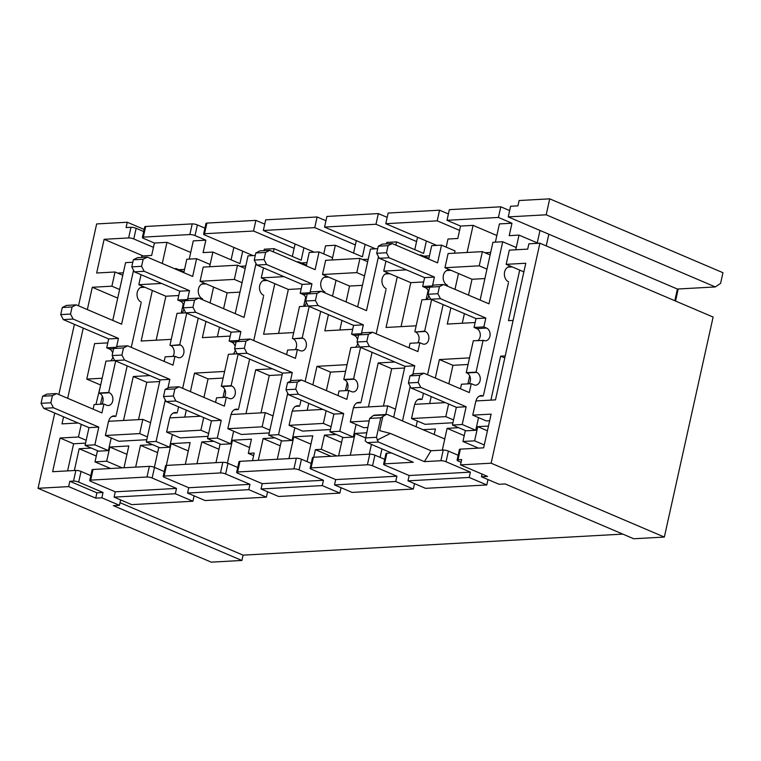 <?xml version="1.0" encoding="UTF-8"?>
<svg xmlns="http://www.w3.org/2000/svg" width="761" height="761" viewBox="0 0 761 761"><rect width="100%" height="100%" fill="white"/><g stroke="black" fill="none" stroke-linecap="round" stroke-linejoin="round"><path stroke-width="1.14" d="M429.661 403.511L431.202 396.567M435.311 378.065L439.411 359.553L469.527 357.879M469.68 375.782L467.882 383.867M445.432 402.636L414.669 404.348L411.52 418.54L425.057 424.305L452.919 422.764M368.438 406.907L378.188 362.94L394.845 362.017M385.808 414.526L387.73 405.841L353.446 407.734L350.298 421.927L363.825 427.701L367.658 427.492M307.216 410.303L308.757 403.359M312.857 384.847L316.957 366.336L347.073 364.662M347.225 382.574L345.437 390.659M322.987 409.428L292.214 411.13L289.066 425.323L302.602 431.097L330.464 429.546M245.984 413.689L255.734 369.722L272.39 368.8M227.843 428.719L262.126 426.816L265.275 412.624L230.992 414.517L227.843 428.719L241.38 434.483L269.242 432.942M184.761 417.085L186.302 410.141M190.402 391.63L194.512 373.118L224.619 371.454M224.771 389.356L222.983 397.442M200.533 416.21L169.76 417.913L166.621 432.105L180.148 437.879L208.01 436.338M450.873 307.863L447.278 324.062L475.14 322.521M454.973 289.351L458.493 273.503L472.02 279.268L484.89 278.555M385.941 261.128L383.734 271.125L397.261 276.89L386.055 327.458L416.162 325.794M428.12 290.464L426.103 299.539M328.419 314.645L324.823 330.845L352.685 329.304M332.519 296.134L336.039 280.286L322.502 274.512L356.795 272.609L359.934 258.417L325.651 260.319L322.502 274.512M263.496 267.91L261.28 277.908L274.807 283.672L263.601 334.241L293.708 332.576M305.665 297.247L303.658 306.331M205.965 321.427L202.378 337.637L230.241 336.086M210.074 302.926L213.584 287.068L200.048 281.294L234.34 279.401L237.489 265.199L203.197 267.101L200.048 281.294M105.389 435.501L139.682 433.599L142.821 419.406L108.538 421.309L105.389 435.501L118.925 441.266L146.787 439.725M123.539 420.472L133.28 376.514L149.946 375.592M183.211 304.029L181.204 313.113M171.263 339.358L141.146 341.023L152.362 290.464L138.825 284.69L161.532 283.434M141.032 303.354L131.273 347.368M127.173 365.879L116.252 415.135M198.231 318.127L182.669 388.338M178.569 406.84L177.475 411.739M263.487 296.571L253.727 340.586M249.627 359.097L238.707 408.343M320.685 311.344L305.123 381.546M301.014 400.058L299.929 404.957M385.941 289.789L376.181 333.803M372.072 352.305L361.161 401.561M443.14 304.562L427.568 374.764M423.468 393.275L422.384 398.174M508.386 283.006L483.606 394.778M446.193 247.144L447.991 239.03L457.78 238.488L460.538 226.074L473.085 225.37L467.083 252.481M423.782 256.143L429.451 255.829M386.445 243.872L386.759 242.426L396.557 241.884L395.844 245.09M362.559 259.539L368.229 259.225M323.739 253.927L325.537 245.813L335.335 245.27L332.072 259.967L332.576 257.694L319.049 251.92L315.111 269.66L269.775 250.331L265.608 252.443L264.038 259.539L266.626 264.524L311.962 283.863L310.05 292.509M301.337 262.925L306.997 262.612M263.991 250.654L264.305 249.208L274.103 248.666L273.389 251.872M245.774 266.008L240.105 266.321M187.596 299.292L189.518 290.645L144.181 271.306L141.584 266.321L143.154 259.225L147.33 257.113L192.657 276.452L196.595 258.702L210.122 264.476L209.627 266.75L212.88 252.062L203.082 252.604L205.841 240.181L195.006 235.568A3.738 0.856 -167.5 0 0 189.85 234.55L143.325 237.128A3.738 0.856 -167.5 0 0 142.383 237.47A3.738 0.856 -167.5 0 0 143.582 238.412L154.407 243.035L166.954 242.331L162.264 263.487M189.242 259.111L193.284 240.876L205.841 240.181M178.883 269.717L184.543 269.404M141.536 257.437L141.86 255.991L151.658 255.449L154.407 243.035M117.651 273.104L123.32 272.79M107.786 342.878L94.611 343.601L86.754 379.092L102.164 378.236M100.528 404.224L102.316 396.139M67.605 470.888L73.617 443.777L85.555 443.121M74.34 470.517L79.173 448.733L91.32 448.058M97.484 450.683L95.001 461.87L110.573 468.51M123.986 467.768L128.809 445.975L109.831 447.03L106.683 461.223L95.001 461.87M135.658 467.121L140.49 445.328L152.542 444.662M158.792 447.335L154.369 467.321M166.326 465.428L171.149 443.634L190.136 442.579L185.304 464.372M196.985 463.725L201.808 441.932L213.765 441.275M220.11 443.977L215.962 462.669M227.406 463.088L232.476 440.239L251.453 439.183L248.305 453.375L254.193 453.052L252.509 460.643M258.302 460.319L263.135 438.536L274.997 437.879M281.418 440.619L277.28 459.273M288.961 458.626L293.794 436.843L312.771 435.787L307.044 461.623M313.732 457.256L315.415 449.656L330.987 456.296M336.219 434.493L324.452 435.14L321.304 449.332L315.415 449.656M342.726 437.261L338.607 455.877M350.279 455.23L355.111 433.437L366.479 432.809M371.425 444.405L369.266 454.174M380.091 457.371L381.965 448.904M422.954 429.68L435.416 428.995L434.198 434.474M444.738 438.973L447.097 428.348L458.674 427.701M465.351 430.555L462.926 441.485L474.607 440.838L477.756 426.645L488.476 426.055M539.901 243.197L491.121 463.192L664.343 537.066L713.114 317.061L539.901 243.197L528.876 243.805L527.696 249.123L509.328 250.141L506.179 264.333L525.775 263.249L495.487 399.867L475.891 400.952L472.752 415.145L486.279 420.919L489.656 420.728M490.893 400.124L500.633 356.158L505.237 355.901M506.179 264.333L519.715 270.107L508.5 320.676L513.104 320.419M495.373 242.15L499.416 223.915L511.963 223.22L509.214 235.644L519.012 235.101L515.749 249.789L516.253 247.515L502.726 241.751L492.928 242.293L480.115 300.072M485.014 252.757L490.674 252.443M356.31 240.628L355.358 244.937L314.759 227.625L263.325 230.478L314.245 252.186M295.087 244.015L294.127 248.333L253.527 231.021L204.547 233.732A3.738 0.856 -167.5 0 0 203.606 234.074A3.738 0.856 -167.5 0 0 204.804 235.025L253.023 255.582M143.135 255.924L104.133 239.296L128.628 237.936A3.738 0.856 -167.5 0 1 133.784 238.954L153.446 247.344M549.727 198.84L519.116 200.533L517.937 205.851L510.593 206.26L508.234 216.904L677.395 289.037L715.35 286.935L720.591 283.349L722.95 272.704L549.727 198.84L546.189 214.802L715.35 286.935M508.234 216.904L546.189 214.802M472.752 415.145L491.111 414.127L483.644 447.839L460.376 449.133L458.017 459.777L461.689 459.568L460.51 464.895L487.573 476.434L481.456 476.776L499.045 484.272L505.171 483.939L633.732 538.759L664.343 537.066M491.121 463.192L460.51 464.895M448.41 213.965L439.573 210.198L388.139 213.042L385.779 223.696L436.7 245.403M387.178 217.361L378.341 213.584L326.916 216.438L324.547 227.082L375.468 248.799M263.325 230.478L265.684 219.834L317.118 216.98L314.759 227.625M622.821 534.108L243.063 555.149L241.884 560.467L211.273 562.16L38.05 488.296L54.735 413.042M678.213 288.999L675.549 301.033M458.151 455.259L448.391 451.092A3.738 0.856 12.5 0 0 443.235 450.074L430.992 450.759L424.391 461.642L378.379 442.017L376.457 437.318L380.785 417.799L369.675 418.417L365.166 440.8L367.268 442.636L413.28 462.25L384.543 463.849A3.738 0.856 12.5 0 0 383.611 464.191A3.738 0.856 12.5 0 0 384.8 465.133L409.161 475.52L407.982 480.847L469.204 477.451L486.802 484.957L425.57 488.343L407.982 480.847M442.312 450.132L444.776 438.992L387.71 414.65A3.738 2.816 86.8 0 0 386.721 414.469A3.738 2.816 86.8 0 0 385.57 414.878L380.785 417.799M430.992 450.759L390.393 433.447L379.682 430.65L382.754 416.8M310.136 468.262L312.495 457.618A3.738 0.856 12.5 0 1 313.437 457.266L311.078 467.91L367.401 464.79A3.738 0.856 12.5 0 1 372.557 465.808L396.919 476.196L335.687 479.592L311.335 469.204A3.738 0.856 12.5 0 1 310.136 468.262A3.738 0.856 12.5 0 1 311.078 467.91M384.685 459.33L374.916 455.164A3.738 0.856 12.5 0 0 369.76 454.146L313.437 457.266M383.611 464.191L385.97 453.546A3.738 0.856 12.5 0 1 386.902 453.195L384.543 463.849M391.458 452.947L386.902 453.195M424.391 461.642L440.876 460.719A3.738 0.856 12.5 0 1 446.032 461.746L470.384 472.134L409.161 475.52M461.09 462.269L458.274 461.061A3.738 0.856 12.5 0 1 457.076 460.12L459.435 449.475A3.738 0.856 12.5 0 1 460.376 449.133M90.797 475.615L81.037 471.449A3.738 0.856 12.5 0 0 75.881 470.431L52.614 471.715L60.081 438.013L78.45 436.995L81.256 424.343M79.173 448.733L96.295 456.029M236.661 472.334L239.021 461.689A3.738 0.856 12.5 0 1 239.962 461.337L237.603 471.982L293.927 468.862A3.738 0.856 12.5 0 1 299.083 469.879L323.444 480.267L262.222 483.663L237.86 473.275A3.738 0.856 12.5 0 1 236.661 472.334A3.738 0.856 12.5 0 1 237.603 471.982M311.211 463.401L301.442 459.235A3.738 0.856 12.5 0 0 296.295 458.217L239.962 461.337M89.722 480.476L92.081 469.822A3.738 0.856 12.5 0 1 93.023 469.48L90.664 480.124L146.987 477.004A3.738 0.856 12.5 0 1 152.143 478.022L176.504 488.41L115.272 491.806L90.92 481.418A3.738 0.856 12.5 0 1 89.722 480.476A3.738 0.856 12.5 0 1 90.664 480.124M164.271 471.544L154.502 467.378A3.738 0.856 12.5 0 0 149.346 466.36L93.023 469.48M163.196 476.405L165.556 465.761A3.738 0.856 12.5 0 1 166.488 465.409L164.129 476.053L220.462 472.933A3.738 0.856 12.5 0 1 225.617 473.951L249.969 484.338L188.747 487.734L164.386 477.347A3.738 0.856 12.5 0 1 163.196 476.405A3.738 0.856 12.5 0 1 164.129 476.053M237.736 467.473L227.977 463.306A3.738 0.856 12.5 0 0 222.821 462.288L166.488 465.409M109.831 447.03L126.963 454.336M106.683 461.223L122.245 467.863M140.49 445.328L157.622 452.633M171.149 443.634L188.281 450.94M201.808 441.932L218.94 449.237M232.476 440.239L249.598 447.544M253.622 455.639L248.305 453.375M263.135 438.536L280.257 445.841M293.794 436.843L310.916 444.139M324.452 435.14L341.584 442.445M321.304 449.332L336.866 455.972M355.111 433.437L365.375 437.813M447.097 428.348L464.22 435.653M478.488 448.124L462.926 441.485M477.756 426.645L487.43 430.774M484.281 444.966L474.607 440.838M120.638 499.92L119.448 505.304L101.85 497.808L103.03 492.481L96.913 492.824L95.724 498.141L68.661 486.602L38.05 488.296M96.913 492.824L69.841 481.275L73.513 481.076A3.738 0.856 12.5 0 1 78.668 482.094L103.03 492.481M462.279 323.235L464.4 313.627M468.51 295.125L472.02 279.268M119.62 289.484L111.886 286.184L115.035 271.991L96.666 273.009L104.133 239.296M243.063 555.149L120.029 502.679M241.884 560.467L113.322 505.646L119.448 505.304M69.841 481.275L68.661 486.602M143.696 231.534L136.143 228.31A3.738 0.856 -167.5 0 0 130.987 227.292L126.088 227.568L127.268 222.241L96.657 223.934L78.507 305.817M74.397 324.329L58.835 394.531M127.268 222.241L144.162 229.441M156.148 340.196L165.888 296.229L178.759 295.515M165.888 296.229L152.362 290.464M176.086 269.384L176.257 268.595L174.478 268.69M141.042 274.692L138.825 284.69M138.531 419.644L146.816 382.279L159.677 381.565M142.821 419.406L150.564 422.707M223.601 308.69L227.12 292.842L213.584 287.068M227.12 292.842L239.981 292.129M242.074 282.692L234.34 279.401M217.37 336.8L219.501 327.201M261.28 277.908L283.986 276.643M298.54 262.593L298.712 261.813L296.923 261.908M278.593 333.413L288.343 289.446L274.807 283.672M288.343 289.446L301.213 288.733M346.055 301.908L349.565 286.05L336.039 280.286M349.565 286.05L362.436 285.337M364.529 275.91L356.795 272.609M339.825 330.017L341.955 320.419M383.734 271.125L406.441 269.86M420.985 255.81L421.166 255.03L419.378 255.125M401.047 326.631L410.797 282.664L397.261 276.89M410.797 282.664L423.658 281.95M457.076 460.12A3.738 0.856 12.5 0 1 458.017 459.777M482.046 474.074L481.456 476.776M487.982 479.63L486.802 484.957M469.204 477.451L470.384 472.134M395.739 481.523L413.328 489.028L352.105 492.415L334.507 484.919L395.739 481.523L396.919 476.196M414.507 483.701L413.328 489.028M335.687 479.592L334.507 484.919M322.264 485.594L339.853 493.099L278.631 496.486L261.042 488.981L322.264 485.594L323.444 480.267M341.042 487.772L339.853 493.099M262.222 483.663L261.042 488.981M248.79 489.665L266.388 497.161L205.156 500.557L187.567 493.052L248.79 489.665L249.969 484.338M267.568 491.844L266.388 497.161M188.747 487.734L187.567 493.052M175.325 493.737L192.914 501.233L131.691 504.629L114.093 497.123L175.325 493.737L176.504 488.41M194.093 495.915L192.914 501.233M115.272 491.806L114.093 497.123M101.85 497.808L95.724 498.141M100.699 384.838L95.934 404.481M78.079 422.992L62.002 423.887L63.572 416.809M117.708 298.103L92.29 287.268L111.886 286.184M67.681 398.298L83.244 328.096M87.344 309.594L92.29 287.268M204.928 228.138L197.375 224.923A3.738 0.856 -167.5 0 0 192.219 223.896L145.684 226.474A3.738 0.856 -167.5 0 0 144.742 226.826L142.383 237.47M212.88 252.062L239.943 263.601L242.702 251.178M233.855 247.411L231.106 259.834M264.733 224.143L255.886 220.376L206.906 223.087A3.738 0.856 -167.5 0 0 205.974 223.43L203.606 234.074M255.886 220.376L253.527 231.021M274.103 248.666L301.175 260.205L303.924 247.791M294.127 248.333L292.329 256.438M325.955 220.747L317.118 216.98M335.335 245.27L362.398 256.818L365.147 244.395M355.358 244.937L353.561 253.042M378.341 213.584L375.982 224.238L324.547 227.082M396.557 241.884L423.62 253.423L426.379 240.999M417.532 237.232L414.783 249.656M439.573 210.198L437.204 220.842L385.779 223.696M500.795 206.802L498.436 217.446L447.002 220.3L449.361 209.656L500.795 206.802L509.632 210.578M546.236 245.898L548.833 234.217M539.987 230.45L537.237 242.873M523.863 271.877L519.715 270.107M203.938 397.404L208.038 378.892L223.154 378.055M166.621 432.105L200.904 430.203L203.71 417.561M260.985 412.862L269.27 375.496L282.131 374.783M265.275 412.624L273.009 415.915M326.383 390.621L330.493 372.1L345.608 371.263M289.066 425.323L323.358 423.42L326.155 410.778M383.439 406.079L391.715 368.714L404.586 368.001M387.73 405.841L395.463 409.133M350.298 421.927L369.123 420.89M448.838 383.839L452.947 365.318L468.063 364.481M411.52 418.54L445.813 416.638L448.61 403.996M444.957 267.729L479.24 265.827L482.388 251.634L448.105 253.537L444.957 267.729L458.493 273.503M183.991 271.896L176.257 268.595M146.816 382.279L133.28 376.514M147.415 436.9L139.682 433.599M245.223 268.5L237.489 265.199M306.445 265.113L298.712 261.813M367.668 261.717L359.934 258.417M428.9 258.321L421.166 255.03M490.122 254.935L482.388 251.634M486.973 269.128L479.24 265.827M504.781 357.927L500.633 356.158M73.617 443.777L60.081 438.013M86.183 440.286L78.45 436.995M100.281 384.857L86.754 379.092M122.768 275.282L115.035 271.991M190.716 252.462L166.954 242.331M416.581 241.551L375.982 224.238M459.577 230.383L437.204 220.842M447.002 220.3L460.538 226.074M511.963 223.22L498.436 217.446M496.847 235.51L473.085 225.37M538.208 243.282L519.012 235.101M208.638 433.504L200.904 430.203M208.038 378.892L194.512 373.118M269.87 430.117L262.126 426.816M269.27 375.496L255.734 369.722M331.092 426.721L323.358 423.42M330.493 372.1L316.957 366.336M391.715 368.714L378.188 362.94M453.546 419.939L445.813 416.638M452.947 365.318L439.411 359.553M369.675 418.417L373.318 415.554A3.738 2.816 -93.2 0 1 374.469 415.154L386.721 414.469M390.393 433.447L377.104 440.134M674.798 300.719L677.395 289.037M508.652 281.836A7.838 5.917 -93.2 0 1 504.41 273.323A7.838 5.917 -93.2 0 1 509.87 266.559A7.838 5.917 -93.2 0 1 511.953 266.93L507.834 267.159M502.726 241.751L488.962 303.848L443.625 284.509L433.827 285.052L429.661 287.163L428.082 294.26L430.678 299.254L476.015 318.583L474.046 327.449L476.757 328.609A6.535 4.927 -93.2 0 1 480.267 334.146A6.535 4.927 -93.2 0 1 477.965 340.481M443.625 284.509L439.449 286.621L429.661 287.163M439.449 286.621L437.879 293.717L428.082 294.26M437.879 293.717L440.476 298.702L430.678 299.254M440.476 298.702L485.813 318.041L476.015 318.583M485.813 318.041L483.844 326.907L474.046 327.449M483.844 326.907L486.545 328.067A6.535 4.927 -93.2 0 1 490.074 335.163A6.535 4.927 -93.2 0 1 485.537 340.795A6.535 4.927 -93.2 0 1 483.796 340.481L473.323 340.738L466.246 372.671L466.921 372.966A6.535 4.927 -93.2 0 1 469.128 383.801M483.121 340.196L476.044 372.129L466.246 372.671M476.044 372.129L476.719 372.424A6.535 4.927 -93.2 0 1 480.248 379.52A6.535 4.927 -93.2 0 1 475.701 385.152A6.535 4.927 -93.2 0 1 473.96 384.838L471.259 383.687L461.461 384.229L460.453 388.785M471.259 383.687L469.29 392.552L423.953 373.223L414.155 373.765L409.989 375.877L408.419 382.973L411.016 387.958L456.343 407.297L452.415 425.038L465.951 430.802L475.739 430.26L478.545 417.618M423.953 373.223L419.787 375.335L409.989 375.877M419.787 375.335L418.208 382.431L408.419 382.973M418.208 382.431L420.804 387.416L411.016 387.958M420.804 387.416L466.141 406.755L456.343 407.297M466.141 406.755L462.212 424.495L452.415 425.038M462.212 424.495L475.739 430.26M476.025 400.942A7.838 5.917 -93.2 0 1 481.266 395.568A7.838 5.917 -93.2 0 1 483.349 395.948L479.23 396.167M418.008 399.563L422.127 399.335A7.838 5.917 86.8 0 0 420.043 398.954A7.838 5.917 86.8 0 0 414.793 404.338M417.323 421.014L416.048 426.74M402.521 420.966L410.189 386.369M412.833 374.441L414.755 365.784L369.418 346.455L366.821 341.461L368.391 334.364L372.567 332.262L417.894 351.592L419.863 342.726L422.574 343.877A6.535 4.927 86.8 0 0 424.305 344.191A6.535 4.927 86.8 0 0 428.852 338.55A6.535 4.927 86.8 0 0 425.323 331.454L424.648 331.168L431.63 299.653M393.675 417.199L404.957 366.326L414.755 365.784M404.957 366.326L359.62 346.997L369.418 346.455M359.62 346.997L357.023 342.003L366.821 341.461M357.023 342.003L358.593 334.907L368.391 334.364M358.593 334.907L362.769 332.804L372.567 332.262M409.057 347.825L410.065 343.268L419.863 342.726M417.741 342.84A6.535 4.927 86.8 0 0 415.525 331.996L424.648 331.168M414.85 331.71L421.927 299.777L430.764 299.282M426.569 299.52A6.535 4.927 86.8 0 0 428.776 295.591M428.624 291.824A6.535 4.927 86.8 0 0 425.361 287.639L422.65 286.488L432.01 285.974M432.495 285.727L434.417 277.071L389.08 257.741L386.483 252.747L388.062 245.651L392.229 243.549L437.565 262.878L441.494 245.137L455.03 250.911L454.526 253.175M422.65 286.488L424.619 277.613L434.417 277.071M424.619 277.613L379.282 258.283L389.08 257.741M379.282 258.283L376.685 253.299L386.483 252.747M376.685 253.299L378.265 246.193L388.062 245.651M378.265 246.193L382.431 244.091L392.229 243.549M428.728 259.111L431.706 245.679L441.494 245.137M450.75 270.203L450.721 270.326A7.838 5.917 86.8 0 0 448.638 269.946A7.838 5.917 86.8 0 0 443.187 276.709A7.838 5.917 86.8 0 0 447.42 285.232M446.612 270.555L450.721 270.326M386.198 288.619A7.838 5.917 -93.2 0 1 381.965 280.105A7.838 5.917 -93.2 0 1 387.416 273.342A7.838 5.917 -93.2 0 1 389.499 273.722L385.38 273.941M377.713 248.676L370.474 249.075L357.66 306.864M378.464 256.695L366.507 310.631L321.171 291.301L311.373 291.844L307.206 293.946L305.627 301.042L308.224 306.036L353.561 325.366L351.592 334.241L354.303 335.392A6.535 4.927 -93.2 0 1 357.565 339.568M321.171 291.301L317.004 293.404L307.206 293.946M317.004 293.404L315.425 300.5L305.627 301.042M315.425 300.5L318.022 305.494L308.224 306.036M318.022 305.494L363.358 324.823L353.561 325.366M360.952 333.718L351.592 334.241M363.358 324.823L361.437 333.47M357.718 343.344A6.535 4.927 -93.2 0 1 355.511 347.263M359.706 347.035L350.869 347.52L343.791 379.454L344.467 379.749A6.535 4.927 -93.2 0 1 346.674 390.583M360.571 347.406L353.589 378.911L343.791 379.454M353.589 378.911L354.265 379.206A6.535 4.927 -93.2 0 1 357.794 386.303A6.535 4.927 -93.2 0 1 353.247 391.934A6.535 4.927 -93.2 0 1 351.515 391.62L348.804 390.469L339.006 391.011L337.998 395.568M348.804 390.469L346.835 399.344L301.499 380.005L291.71 380.548L287.534 382.659L285.965 389.756L288.562 394.74L333.898 414.079L329.96 431.82L343.496 437.594L353.294 437.052L356.091 424.4M301.499 380.005L297.332 382.117L287.534 382.659M297.332 382.117L295.763 389.213L285.965 389.756M295.763 389.213L298.36 394.198L288.562 394.74M298.36 394.198L343.687 413.537L333.898 414.079M343.687 413.537L339.758 431.278L329.96 431.82M339.758 431.278L353.294 437.052M353.57 407.734A7.838 5.917 -93.2 0 1 358.812 402.35A7.838 5.917 -93.2 0 1 360.895 402.731L356.785 402.959M295.553 406.345L299.672 406.117A7.838 5.917 86.8 0 0 297.589 405.746A7.838 5.917 86.8 0 0 292.338 411.121M294.868 427.796L292.062 440.438L278.536 434.664L287.734 393.161M278.536 434.664L268.738 435.216L282.264 440.98L292.062 440.438M290.379 381.223L292.3 372.567L246.964 353.237L244.367 348.243L245.936 341.147L250.112 339.045L295.449 358.374L297.408 349.508L300.119 350.659A6.535 4.927 86.8 0 0 301.86 350.973A6.535 4.927 86.8 0 0 306.398 345.342A6.535 4.927 86.8 0 0 302.868 338.236L302.193 337.951L309.185 306.436M268.738 435.216L282.502 373.109L292.3 372.567M282.502 373.109L237.166 353.779L246.964 353.237M237.166 353.779L234.569 348.785L244.367 348.243M234.569 348.785L236.148 341.689L245.936 341.147M236.148 341.689L240.314 339.587L250.112 339.045M286.602 354.607L287.62 350.05L297.408 349.508M295.287 349.622A6.535 4.927 86.8 0 0 293.08 338.778L302.193 337.951M292.395 338.493L299.482 306.559L308.31 306.065M304.124 306.303A6.535 4.927 86.8 0 0 306.322 302.374M306.169 298.607A6.535 4.927 86.8 0 0 302.907 294.431L300.205 293.27L309.565 292.757M300.205 293.27L302.165 284.405L311.962 283.863M302.165 284.405L256.838 265.066L266.626 264.524M256.838 265.066L254.241 260.081L264.038 259.539M254.241 260.081L255.81 252.985L265.608 252.443M255.81 252.985L259.977 250.873L269.775 250.331M306.274 265.893L309.251 252.462L319.049 251.92M328.305 276.985L328.276 277.109A7.838 5.917 86.8 0 0 326.184 276.728A7.838 5.917 86.8 0 0 320.733 283.492A7.838 5.917 86.8 0 0 324.966 292.015M324.157 277.337L328.276 277.109M141.289 302.193A7.838 5.917 -93.2 0 1 137.056 293.67A7.838 5.917 -93.2 0 1 142.507 286.907A7.838 5.917 -93.2 0 1 144.6 287.287L140.481 287.515M132.814 262.241L125.575 262.64L112.761 320.429M133.556 270.269L121.598 324.196L76.262 304.866L66.473 305.408L62.297 307.511L60.728 314.607L63.325 319.601L108.661 338.93L106.692 347.806L109.394 348.957A6.535 4.927 -93.2 0 1 112.657 353.142M76.262 304.866L72.095 306.968L62.297 307.511M72.095 306.968L70.526 314.065L60.728 314.607M70.526 314.065L73.123 319.059L63.325 319.601M73.123 319.059L118.45 338.388L108.661 338.93M116.053 347.282L106.692 347.806M118.45 338.388L116.538 347.045M112.818 356.909A6.535 4.927 -93.2 0 1 110.611 360.828M114.797 360.6L105.969 361.095L98.882 393.028L99.567 393.313A6.535 4.927 -93.2 0 1 101.774 404.158M115.672 360.971L108.68 392.486L98.882 393.028M108.68 392.486L109.356 392.771A6.535 4.927 -93.2 0 1 112.885 399.867A6.535 4.927 -93.2 0 1 108.347 405.508A6.535 4.927 -93.2 0 1 106.607 405.194L103.896 404.034L94.107 404.576L93.089 409.142M103.896 404.034L101.936 412.909L56.599 393.58L46.802 394.122L42.635 396.224L41.056 403.32L43.653 408.315L88.989 427.644L85.061 445.385L98.588 451.159L108.385 450.617L111.192 437.975M56.599 393.58L52.433 395.682L42.635 396.224M52.433 395.682L50.854 402.778L41.056 403.32M50.854 402.778L53.451 407.772L43.653 408.315M53.451 407.772L98.787 427.102L88.989 427.644M98.787 427.102L94.849 444.843L85.061 445.385M94.849 444.843L108.385 450.617M108.661 421.299A7.838 5.917 -93.2 0 1 113.912 415.915A7.838 5.917 -93.2 0 1 115.995 416.296L111.877 416.524M263.744 295.401A7.838 5.917 -93.2 0 1 259.511 286.887A7.838 5.917 -93.2 0 1 264.961 280.124A7.838 5.917 -93.2 0 1 267.044 280.505L262.935 280.733M255.258 255.458L248.019 255.858L235.216 313.646M256.01 263.487L244.053 317.413L198.716 298.084L188.918 298.626L184.752 300.728L183.182 307.825L185.779 312.819L231.106 332.148L229.147 341.023L231.848 342.174A6.535 4.927 -93.2 0 1 235.111 346.36M198.716 298.084L194.55 300.186L184.752 300.728M194.55 300.186L192.971 307.282L183.182 307.825M192.971 307.282L195.567 312.276L185.779 312.819M195.567 312.276L240.904 331.606L231.106 332.148M238.507 340.5L229.147 341.023M240.904 331.606L238.992 340.253M235.263 350.127A6.535 4.927 -93.2 0 1 233.066 354.046M237.251 353.817L228.424 354.303L221.337 386.246L222.012 386.531A6.535 4.927 -93.2 0 1 224.229 397.375M238.117 354.188L231.135 385.703L221.337 386.246M231.135 385.703L231.81 385.989A6.535 4.927 -93.2 0 1 235.339 393.085A6.535 4.927 -93.2 0 1 230.792 398.726A6.535 4.927 -93.2 0 1 229.061 398.412L226.35 397.252L216.552 397.794L215.544 402.35M226.35 397.252L224.381 406.127L179.054 386.788L169.256 387.339L165.08 389.442L163.51 396.538L166.107 401.532L211.444 420.862L207.506 438.602L221.042 444.376L230.84 443.834L233.646 431.183M179.054 386.788L174.878 388.9L165.08 389.442M174.878 388.9L173.308 395.996L163.51 396.538M173.308 395.996L175.905 400.99L166.107 401.532M175.905 400.99L221.242 420.319L211.444 420.862M221.242 420.319L217.304 438.06L207.506 438.602M217.304 438.06L230.84 443.834M231.116 414.517A7.838 5.917 -93.2 0 1 236.357 409.133A7.838 5.917 -93.2 0 1 238.45 409.513L234.331 409.741M173.099 413.128L177.218 412.9A7.838 5.917 86.8 0 0 175.135 412.529A7.838 5.917 86.8 0 0 169.893 417.903M172.414 434.579L169.608 447.221L156.081 441.456L165.28 399.944M156.081 441.456L146.283 441.998L159.82 447.763L169.608 447.221M167.924 388.005L169.846 379.359L124.509 360.02L121.912 355.035L123.491 347.939L127.658 345.827L172.994 365.156L174.963 356.291L177.665 357.442A6.535 4.927 86.8 0 0 179.406 357.756A6.535 4.927 86.8 0 0 183.953 352.124A6.535 4.927 86.8 0 0 180.424 345.028L179.739 344.733L186.73 313.228M146.283 441.998L160.048 379.901L169.846 379.359M160.048 379.901L114.711 360.562L124.509 360.02M114.711 360.562L112.114 355.577L121.912 355.035M112.114 355.577L113.693 348.481L123.491 347.939M113.693 348.481L117.86 346.369L127.658 345.827M164.157 361.389L165.166 356.833L174.963 356.291M172.833 356.405A6.535 4.927 86.8 0 0 170.626 345.57L179.739 344.733M169.95 345.275L177.028 313.342L185.855 312.857M181.67 313.085A6.535 4.927 86.8 0 0 183.877 309.166M183.715 305.389A6.535 4.927 86.8 0 0 180.452 301.213L177.751 300.053L187.111 299.539M177.751 300.053L179.72 291.187L189.518 290.645M179.72 291.187L134.383 271.858L144.181 271.306M134.383 271.858L131.786 266.864L141.584 266.321M131.786 266.864L133.356 259.767L143.154 259.225M133.356 259.767L137.532 257.656L147.33 257.113M183.82 272.676L186.797 259.254L196.595 258.702M205.851 283.767L205.822 283.891A7.838 5.917 86.8 0 0 203.739 283.52A7.838 5.917 86.8 0 0 198.279 290.283A7.838 5.917 86.8 0 0 202.521 298.797M201.703 284.119L205.822 283.891M365.347 437.927L376.457 437.318M443.235 450.074L440.876 460.719M81.037 471.449L78.668 482.094M367.268 442.636L378.379 442.017M369.76 454.146L367.401 464.79M296.295 458.217L293.927 468.862M222.821 462.288L220.462 472.933M149.346 466.36L146.987 477.004M75.881 470.431L73.513 481.076M130.987 227.292L128.628 237.936M192.219 223.896L189.85 234.55M143.325 237.128L145.684 226.474M204.547 233.732L206.906 223.087M448.391 451.092L446.032 461.746M374.916 455.164L372.557 465.808M301.442 459.235L299.083 469.879M227.977 463.306L225.617 473.951M154.502 467.378L152.143 478.022M136.143 228.31L133.784 238.954M197.375 224.923L195.006 235.568M373.318 415.554L385.57 414.878M486.545 328.067L476.757 328.609M476.719 372.424L466.921 372.966M415.525 331.996L425.323 331.454M425.361 287.639L429.604 287.411M358.545 335.154L354.303 335.392M354.265 379.206L344.467 379.749M293.08 338.778L302.868 338.236M302.907 294.431L307.149 294.193M113.636 348.728L109.394 348.957M109.356 392.771L99.567 393.313M236.091 341.936L231.848 342.174M231.81 385.989L222.012 386.531M170.626 345.57L180.424 345.028M180.452 301.213L184.695 300.976"/></g></svg>
